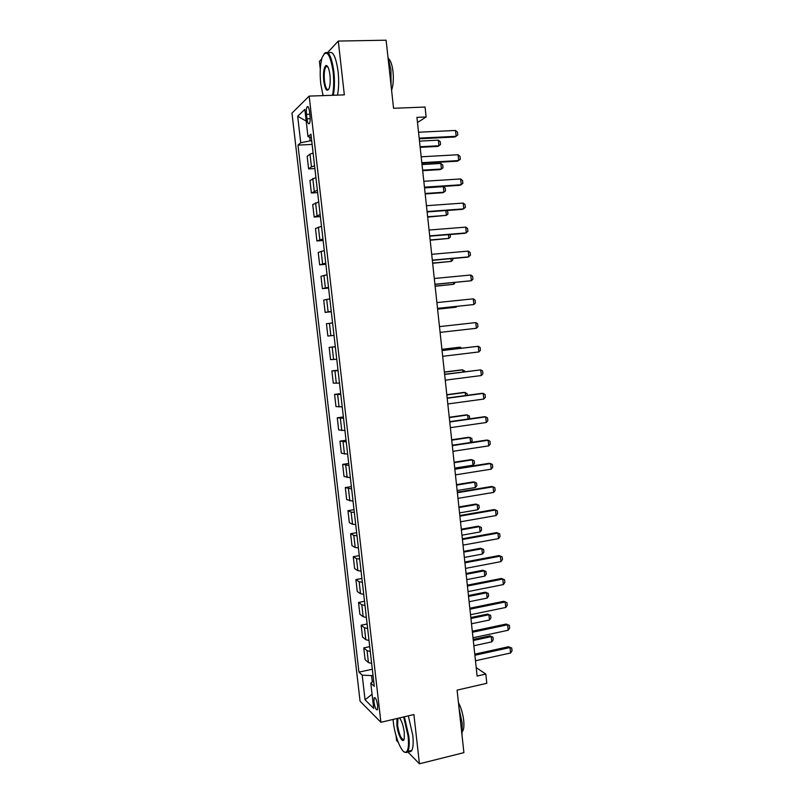 <?xml version="1.0" encoding="UTF-8"?>
<svg xmlns="http://www.w3.org/2000/svg" width="804" height="804" viewBox="0 0 804 804"><rect width="100%" height="100%" fill="white"/><g stroke="black" fill="none" stroke-linecap="round" stroke-linejoin="round"><path stroke-width="1.21" d="M377.679 705.621C376.644 699.731 375.468 697.148 374.131 697.862L373.93 701.972C374.945 707.842 376.131 710.424 377.478 709.731L377.679 705.621M396.04 735.66L396.593 740.524L398.171 742.132M291.973 113.113L360.071 701.199L380.905 722.293L309.168 96.108L291.973 113.113M321.721 58.863L319.409 61.355L320.293 69.084M407.628 751.77L419.437 763.8L463.908 752.644L457.084 690.123L486.802 683.299L485.817 674.074L476.219 667.632M309.168 96.108L344.333 94.872L338.283 41.064L327.56 52.592M338.283 41.064L386.121 40.2L393.558 108.289L425.065 107.043L426.13 116.972L416.934 117.374L477.124 676.043L485.817 674.074M306.485 114.369L306.997 118.831C307.61 122.982 308.434 124.53 309.45 123.484C310.163 121.997 310.354 119.525 310.022 116.057L309.51 111.545C308.887 107.394 308.073 105.847 307.058 106.892C306.344 108.399 306.153 110.892 306.485 114.369L309.821 114.228M309.721 137.042L310.163 140.861L300.736 142.79L297.993 145.112L358.946 672.134L372.322 669.229M300.736 142.79L297.671 116.248L304.847 109.394L307.982 136.66L311.309 137.394M373.669 680.968L370.785 683.109L374.282 686.355L310.937 134.167L307.982 136.66M370.785 683.109L373.699 708.394L365.046 699.802L362.202 675.149L358.946 672.134M419.437 763.8L413.899 714.555L380.905 722.293M417.487 122.52L426.13 116.972M311.691 140.78L310.163 140.861M373.016 675.29L371.569 675.611L372.302 681.993M297.993 145.112L312.113 144.408M313.108 153.072L309.992 154.137L307.168 156.338L308.615 168.9L314.877 168.538M371.659 663.451L368.433 662.556L365.116 659.672L363.76 647.893L369.729 646.647M369.026 640.486L365.8 639.682L362.514 637.009L361.147 625.2L367.126 623.994M366.383 617.452L363.167 616.728L359.89 614.286L358.534 602.437L364.524 601.271M363.73 594.347L360.514 593.704L357.267 591.483L355.901 579.604L361.911 578.478M361.066 571.162L357.86 570.619L354.634 568.619L353.268 556.7L359.287 555.614M358.403 547.916L355.197 547.454L351.991 545.685L350.614 533.725L356.654 532.68M355.73 524.59L352.534 524.218L349.348 522.68L347.961 510.681L354.021 509.686M353.046 501.193L346.685 499.596L345.308 487.566L351.368 486.611M350.353 477.727L344.022 476.45L342.635 464.38L348.715 463.466M347.65 454.18L341.348 453.225L339.961 441.125L346.052 440.25M344.936 430.562L338.665 429.939L337.268 417.799L343.378 416.964M342.223 406.874L335.982 406.573L334.575 394.392L340.695 393.608M339.499 383.106L333.278 383.136L331.871 370.925L338.012 370.182M336.755 359.267L330.575 359.629L329.158 347.378L335.318 346.675M327.861 336.042L334.022 335.368L327.861 336.042L326.444 323.751L332.585 322.886M331.268 311.359L325.138 312.394L331.308 311.751M325.138 312.394L323.71 300.063L329.831 298.857M328.504 287.299L322.404 288.656L328.595 288.073M322.404 288.656L320.977 276.295L327.067 274.747M325.731 263.149L319.66 264.858L325.861 264.315M319.66 264.858L318.233 252.446L324.293 250.567M322.957 238.929L316.907 240.979L323.128 240.476M316.907 240.979L315.48 228.537L321.51 226.306M320.163 214.638L314.153 217.03L320.384 216.577M314.153 217.03L312.716 204.538L318.716 201.975M317.369 190.267L311.389 193L317.64 192.588M311.389 193L309.942 180.478L315.912 177.563M314.565 165.815L311.449 166.83L308.615 168.9M335.338 346.836L329.158 347.378M338.072 370.714L331.871 370.925M340.806 394.523L334.575 394.392M343.529 418.251L337.268 417.799M346.243 441.909L339.961 441.125M348.946 465.486L342.635 464.38M351.639 488.993L345.308 487.566M354.333 512.429L351.137 512.108L347.961 510.681M357.016 535.796L353.81 535.374L350.614 533.725M359.679 559.081L356.484 558.579L353.268 556.7M362.353 582.297L359.137 581.704L355.901 579.604M365.006 605.442L361.79 604.769L358.534 602.437M367.649 628.517L364.433 627.753L361.147 625.2M370.292 651.521L367.066 650.667L363.76 647.893M362.202 675.149L371.569 675.611M306.193 121.082L297.671 116.248M365.046 699.802L372.071 694.234M326.404 66.189L326.394 66.762M418.532 132.228L455.536 130.459L457.466 132.107L457.767 135.022L454.863 137.002L419.246 138.78M455.536 130.459L456.149 136.298L419.175 138.137M420.16 147.343L437.788 146.408L438.964 145.765L438.371 140.167L419.497 141.122M438.371 140.167L440.25 141.725L440.552 144.519L438.964 145.765L420.1 146.75M421.185 156.8L458.089 154.74L460.009 156.338L460.32 159.242L457.416 161.192L421.879 163.252M458.089 154.74L458.702 160.559L421.819 162.689M423.819 181.292L460.642 178.95L462.551 180.488L462.853 183.382L459.958 185.302L424.502 187.633M460.642 178.95L461.255 184.749L424.452 187.161M426.452 205.703L463.184 203.08L465.084 204.568L465.385 207.452L462.491 209.341L427.125 211.944M463.184 203.08L463.787 208.859L427.085 211.552M422.683 170.669L440.26 169.614L441.446 169.031L440.853 163.453L422.02 164.549M440.853 163.453L442.723 164.961L443.024 167.745L441.446 169.031L422.623 170.157M425.185 193.925L442.723 192.739L443.919 192.226L443.326 186.659L424.532 187.895M443.326 186.659L445.195 188.126L445.486 190.9L443.919 192.226L425.135 193.493M446.702 210.507L447.647 211.221L447.939 213.985L446.381 215.351L445.868 210.568M427.678 217.11L446.381 215.351L427.648 216.758M429.075 230.044L465.717 227.13L467.606 228.567L467.908 231.441L465.013 233.301L429.738 236.175M465.717 227.13L466.32 232.889L429.698 235.873M450.129 234.517L450.391 236.999L448.833 238.406L448.431 234.657M430.17 240.225L448.833 238.406L430.14 239.954M332.514 95.294C333.851 88.581 334.052 80.732 333.127 71.737C330.112 53.516 326.454 48.742 322.153 57.426C320.133 64.35 319.67 73.204 320.756 83.998L323.067 95.616M324.123 53.657C328.273 49.848 331.519 55.818 333.861 71.566C334.786 80.541 334.605 88.43 333.318 95.264M329.931 74.903C330.464 80.299 330.243 84.711 329.258 88.108C327.057 92.46 325.228 90.098 323.751 81.023C323.077 72.481 323.831 67.305 326.012 65.496C327.771 65.456 329.087 68.591 329.931 74.903M327.519 66.31L325.811 66.772C324.313 69.606 323.871 74.3 324.464 80.862C325.399 87.505 326.786 90.4 328.625 89.545M387.94 56.803L390.925 69.998L391.076 85.525M388.613 58.662C390.744 60.712 392.211 65.044 393.015 71.677C393.709 79.114 393.236 85.304 391.588 90.249M328.434 53.355C332.595 49.959 335.811 55.999 338.092 71.445C339.017 80.41 338.816 88.299 337.499 95.113M393.055 719.439L393.277 721.69C394.834 736.896 402.171 754.644 406.1 752.102C408.331 750.544 408.995 745.228 408.09 736.152L403.678 716.947M404.382 716.786L408.824 736.213C409.598 743.559 409.286 748.614 407.889 751.358L406.774 752.544L404.201 751.921M399.538 717.922C401.769 720.947 403.347 725.781 404.281 732.434L404.211 738.745C403.065 744.695 397.819 734.886 396.874 725.198L397.025 718.515M397.96 718.294L397.578 725.248C399.266 735.127 401.407 739.851 404.01 739.429M459.124 708.806L462.199 723.339L461.998 735.157M458.461 702.706C461.094 707.62 462.833 713.5 463.687 720.344C464.209 725.55 463.868 729.158 462.662 731.158L462.481 731.409M408.321 715.861L412.774 735.258C413.537 742.594 413.216 747.65 411.809 750.393C410.934 751.881 409.809 752.162 408.422 751.227M431.688 254.305L468.24 251.109L470.129 252.486L470.43 255.36L467.536 257.19L432.341 260.335M468.24 251.109L468.843 256.848L432.311 260.114M434.291 278.486L470.762 275.008L472.631 276.345L472.933 279.199L471.365 280.737L434.934 284.415M470.762 275.008L471.365 280.737L434.914 284.274M436.894 302.595L473.265 298.837L475.134 300.113L475.435 302.967L473.868 304.545L437.517 308.424M473.265 298.837L473.868 304.545L437.517 308.364M476.37 328.283L475.767 322.595L439.476 326.615L475.767 322.595L477.626 323.821L477.928 326.655L476.37 328.283L440.1 332.374M442.059 350.574L478.259 346.273L480.119 347.449L480.41 350.283L478.862 351.941L442.682 356.313M478.862 351.941L478.259 346.273L442.049 350.484M452.682 258.516L452.833 259.943L451.285 261.39L450.994 258.667M432.652 263.28L451.285 261.39L432.632 263.069M455.225 282.445L453.727 284.304L453.546 282.606M435.135 286.254L453.727 284.304L435.115 286.123M437.597 309.168L454.933 307.339L456.159 307.158L456.079 306.475M437.597 309.108L456.159 307.158L456.943 306.384M460.541 348.293L460.421 347.207L441.929 349.398M461.908 348.132L459.195 347.268L441.929 349.318M444.632 374.453L480.752 369.88L482.591 371.006L482.892 373.83L481.345 375.528L445.245 380.171M481.345 375.528L480.752 369.88L444.612 374.282M463.054 371.95L462.833 369.87L444.391 372.192M464.722 371.739L464.642 370.945L461.596 369.87L444.371 372.041M447.195 398.261L483.224 393.407L485.063 394.483L485.365 397.297L483.827 399.045L447.808 403.96M483.827 399.045L483.224 393.407L481.887 393.337L447.175 398.01M465.566 395.538L465.245 392.463L446.833 394.915M467.235 395.307L467.044 393.498L463.998 392.392L446.813 394.684M449.758 421.989L485.696 416.874L487.525 417.899L487.827 420.703L486.289 422.492L450.371 427.678M486.289 422.492L485.696 416.874L484.35 416.733L449.717 421.658M468.069 419.045L467.637 414.985L449.275 417.577M469.576 418.834L469.435 415.98L466.4 414.854L449.245 417.276M452.3 445.647L488.159 440.26L489.988 441.235L490.279 444.029L488.752 445.858L452.913 451.315M488.752 445.858L488.159 440.26L486.812 440.049L452.26 445.235M470.571 442.481L470.028 437.446L451.707 440.17M470.943 442.431L472.099 441.074L471.817 438.391L468.782 437.255L451.667 439.788M454.843 469.224L490.621 463.576L492.43 464.501L492.721 467.285L491.204 469.164L455.456 474.873M491.204 469.164L490.621 463.576L489.254 463.295L454.793 468.732M454.722 468.089L472.993 465.204L472.42 459.838L454.139 462.692M472.993 465.204L474.481 463.416L474.189 460.732L471.164 459.586L454.089 462.24M457.375 492.731L493.063 486.822L494.872 487.696L495.163 490.47L493.656 492.39L457.978 498.369M493.656 492.39L493.063 486.822L491.696 486.47L457.315 492.169M457.134 490.52L475.365 487.515L474.792 482.169L456.561 485.144M475.365 487.515L476.852 485.686L476.561 483.023L473.536 481.847L456.501 484.621M459.898 516.168L495.505 509.987L497.304 510.821L497.596 513.585L496.088 515.545L460.501 521.786M496.088 515.545L495.505 509.987L494.138 509.575L459.828 515.525M462.421 539.534L497.937 533.092L499.726 533.866L500.018 536.63L498.52 538.63L463.024 545.132M498.52 538.63L497.937 533.092L496.56 532.61L462.34 538.801M464.923 562.82L500.369 556.127L502.148 556.85L502.44 559.604L500.942 561.634L465.526 568.398M500.942 561.634L500.369 556.127L498.982 555.574L464.843 562.016M467.425 586.036L502.781 579.081L501.394 578.468L504.56 579.764L504.842 582.508L503.364 584.578L468.028 591.603M467.335 585.161L501.394 578.468M503.364 584.578L502.781 579.081L504.56 579.764M469.918 609.181L505.193 601.975L503.806 601.291L506.962 602.608L507.244 605.342L505.776 607.452L470.521 614.728M469.817 608.226L503.806 601.291M505.776 607.452L505.193 601.975L506.962 602.608M472.41 632.256L507.595 624.788L506.198 624.045L509.354 625.371L509.646 628.105L508.168 630.256L473.003 637.783M472.3 631.22L506.198 624.045M508.168 630.256L507.595 624.788L509.354 625.371M474.883 655.26L509.997 647.542L508.59 646.728L511.746 648.074L512.027 650.798L510.57 652.989L475.476 660.767M474.762 654.154L508.59 646.728M510.57 652.989L509.997 647.542L511.746 648.074M459.546 512.902L477.737 509.766L477.164 504.43L458.973 507.535M477.737 509.766L479.214 507.897L478.933 505.234L475.898 504.048L458.903 506.942M461.948 535.203L480.099 531.946L479.526 526.62L461.375 529.856M480.099 531.946L481.566 530.037L481.284 527.384L478.259 526.178L461.305 529.193M464.35 557.443L482.45 554.056L481.887 548.75L463.777 552.117M482.45 554.056L483.918 552.117L483.636 549.474L480.611 548.248L463.697 551.383M466.732 579.624L484.802 576.106L484.239 570.82L466.159 574.307M482.953 570.247L485.978 571.493L482.953 570.247L466.079 573.503M485.978 571.493L486.259 574.126L484.802 576.106M469.114 601.734L487.144 598.086L486.581 592.819L468.551 596.427M485.294 592.186L488.309 593.442L485.294 592.186L468.451 595.553M488.309 593.442L488.591 596.076L487.144 598.086M471.496 623.773L489.475 620.005L488.912 614.759L470.923 618.487M487.626 614.065L490.641 615.341L487.626 614.065L470.822 617.542M490.641 615.341L490.922 617.954L489.475 620.005M473.857 645.753L491.807 641.863L491.244 636.627L473.295 640.486M489.948 635.874L492.963 637.16L489.948 635.874L473.184 639.471M492.963 637.16L493.244 639.783L491.807 641.863M311.449 166.83L309.992 154.137M314.253 191.181L312.796 178.528M317.037 215.462L315.59 202.849M319.821 239.662L318.374 227.09M322.595 263.782L321.158 251.25M325.359 287.832L323.922 275.34M328.112 311.811L326.685 299.349M330.866 335.7L329.439 323.288M333.6 359.529L332.183 347.147M336.333 383.277L334.916 370.935M339.047 406.945L337.64 394.643M341.76 430.542L340.353 418.281M344.464 454.069L343.067 441.848M347.167 477.526L345.76 465.335M349.851 500.902L348.454 488.762M352.534 524.218L351.137 512.108M355.197 547.454L353.81 535.374M357.86 570.619L356.484 558.579M360.514 593.704L359.137 581.704M363.167 616.728L361.79 604.769M365.8 639.682L364.433 627.753M368.433 662.556L367.066 650.667M310.193 118.69L306.997 118.831M375.006 697.661L374.131 697.862M308.193 106.852L307.058 106.892M325.811 66.772L327.791 66.722M326.625 66.099L326.012 65.496M411.809 750.393L407.889 751.358M406.1 752.102L406.774 752.544"/></g></svg>
